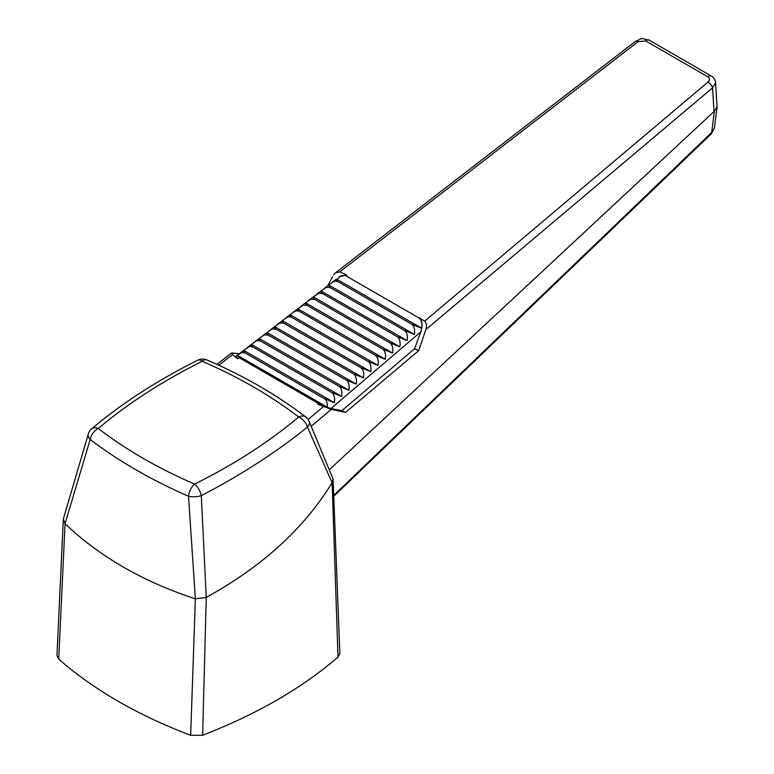 <?xml version="1.0" encoding="UTF-8"?>
<svg xmlns="http://www.w3.org/2000/svg" width="774" height="774" viewBox="0 0 774 774"><rect width="100%" height="100%" fill="white"/><g stroke="black" fill="none" stroke-linecap="round" stroke-linejoin="round"><path stroke-width="1.16" d="M332.123 482.676L333.091 479.038L339.844 653.488L338.015 657.107L332.123 482.676L307.442 427.113C276.734 451.948 241.362 474.791 201.317 495.641L206.242 597.393L202.643 735.261C256.62 714.325 301.754 688.27 338.015 657.107M202.643 735.261L190.665 735.3L195.358 598.786L188.527 496.26A10.846 4.054 -3.6 0 0 201.317 495.641A10.846 4.973 -116.4 0 0 194.584 484.089A10.846 5.418 113.4 0 0 188.527 496.26C151.336 479.977 118.557 461.052 90.181 439.487L65.055 523.708C99.353 556.467 142.677 581.477 195.009 598.737M65.055 523.708L58.727 659.129C93.664 689.74 137.646 715.128 190.665 735.3M58.727 659.129L56.957 655.53L63.342 518.909L64.832 523.427M649.154 40.132A5.418 3.125 120 0 0 645.7 40.916L707.833 76.79A5.418 3.125 -60 0 1 711.287 76.007L649.154 40.132C637.505 37.733 644.539 37.926 635.454 41.341A5.418 2.38 -127.6 0 1 638.018 41.728L339.805 271.838L346.646 274.983L339.622 276.628M421.685 328.234L336.913 279.288L341.305 275.65L345.349 275.496L418.898 317.93C421.472 319.71 422.401 323.145 421.685 328.234L411.604 324.151C414.177 325.931 415.116 329.366 414.409 334.445L404.328 330.363C406.901 332.143 407.84 335.568 407.134 340.647L397.052 336.564C399.626 338.344 400.564 341.779 399.858 346.858L389.777 342.776C392.35 344.556 393.289 347.981 392.582 353.06L382.501 348.977C385.075 350.757 386.013 354.192 385.307 359.271L375.226 355.189C377.799 356.969 378.738 360.394 378.031 365.473L367.95 361.39C370.523 363.17 371.462 366.605 370.756 371.684L360.674 367.602C363.248 369.382 364.177 372.807 363.48 377.886L353.399 373.803C355.972 375.584 356.901 379.018 356.204 384.098L346.123 380.015C348.697 381.795 349.625 385.22 348.929 390.299L338.848 386.216C341.421 387.997 342.35 391.431 341.653 396.511L331.572 392.428C334.145 394.208 335.074 397.633 334.378 402.712L324.287 398.639C326.531 400.11 327.537 402.973 327.305 407.23L318.53 403.544L239.05 357.656L237.618 358.759L232.568 354.627L218.829 365.231M329.511 469.625L714.025 111.524L712.554 87.868L425.835 329.627C427.103 326.183 426.726 323.348 424.723 321.142L419.189 317.688C422.372 320.407 422.914 325.128 420.804 331.872L330.972 408.498L341.856 410.704L414.583 348.697L420.804 331.872M336.913 279.288L335.897 279.482L337.977 281.649L335.906 281.088L333.555 281.601L328.157 285.422L330.246 287.589L326.299 287.357L320.426 291.372L322.506 293.53L318.569 293.298L312.686 297.313L314.776 299.47L310.838 299.238L304.956 303.253L307.046 305.411L303.098 305.188L297.226 309.194L299.306 311.361L297.235 310.8L294.884 311.312L289.486 315.134L291.575 317.301L289.495 316.74L287.154 317.253L281.755 321.084L283.835 323.242L279.898 323.01L274.025 327.025L276.105 329.182L272.167 328.95L266.285 332.965L268.375 335.123L264.427 334.9L258.555 338.906L260.635 341.073L258.564 340.512L256.213 341.024L250.815 344.846L252.904 347.013L250.824 346.452L248.483 346.965L243.084 350.796L245.165 352.954L241.227 352.721L237.415 355.334L327.305 407.23M237.415 355.334L239.05 357.656M245.165 352.954L324.287 398.639M244.11 350.603L334.378 402.712M252.904 347.013L331.572 392.428M251.84 344.662L341.653 396.511M260.635 341.073L338.848 386.216M259.571 338.712L348.929 390.299M268.375 335.123L346.123 380.015M267.311 332.772L356.204 384.098M276.105 329.182L353.399 373.803M275.041 326.831L363.48 377.886M283.835 323.242L360.674 367.602M282.781 320.891L370.756 371.684M291.575 317.301L367.95 361.39M290.511 314.95L378.031 365.473M299.306 311.361L375.226 355.189M298.242 309L385.307 359.271M307.046 305.411L382.501 348.977M305.982 303.06L392.582 353.06M314.776 299.47L389.777 342.776M313.712 297.119L399.858 346.858M322.506 293.53L397.052 336.564M321.442 291.179L407.134 340.647M330.246 287.589L404.328 330.363M329.182 285.238L414.409 334.445M337.977 281.649L411.604 324.151M332.588 276.792L327.644 285.819M236.97 355.489L236.205 356.079L237.618 358.759M216.913 364.351L231.687 352.944L239.263 353.728M330.972 408.498L317.746 404.222L331.272 409.369L345.523 412.455L418.676 350.651L425.835 329.627M339.805 271.838L335.577 272.738L333.604 274.867M231.687 352.944L232.568 354.627M331.272 409.369L311.216 426.271M333.729 495.428L711.683 132.499L714.412 111.214L717.043 106.812L715.592 82.731L712.554 87.868A5.418 2.545 -130.2 0 0 707.939 82.092L424.723 321.142M333.758 496.298L711.383 133.776A5.418 2.216 -133.8 0 0 711.683 132.499L714.402 128.049L717.024 107.528M205.845 597.567L195.358 598.786M206.242 597.393C262.163 566.645 304.095 528.458 332.046 482.812M333.091 479.038L309.116 421.337A10.846 10.846 0 0 0 305.74 416.983A10.846 6.985 127.5 0 0 298.687 417.012C270.842 395.659 238.682 377.093 202.217 361.313C162.763 380.934 128.107 403.322 98.25 428.477C126.056 449.791 158.167 468.338 194.584 484.089C234.077 464.506 268.781 442.138 298.687 417.012A10.846 6.705 49.7 0 1 307.442 427.113A10.846 6.124 -23.1 0 0 309.116 421.337M414.583 348.697L418.676 350.651M341.856 410.704L345.523 412.455M202.217 361.313A10.846 5.418 -66.6 0 1 206.968 359.939A10.846 10.846 0 0 0 197.873 360.162A10.846 4.944 63.7 0 1 202.217 361.313M63.342 518.909L88.323 433.924A10.846 6.598 16.8 0 0 90.181 439.487A10.846 6.985 -52.5 0 1 98.25 428.477A10.846 6.676 -130 0 0 91.729 428.748C122.311 403.002 157.693 380.14 197.873 360.162M638.018 41.728L645.7 40.916M345.726 275.689L346.646 274.983M707.833 76.79C709.922 78.319 709.961 80.09 707.939 82.092M308.12 419.508L323.251 406.737M317.746 404.222L318.53 403.544M238.827 354.066L243.084 350.796M246.558 348.116L250.815 344.846M254.298 342.176L258.555 338.906M262.028 336.235L266.285 332.965M269.758 330.295L274.025 327.025M277.498 324.354L281.755 321.084M285.229 318.414L289.486 315.134M292.969 312.464L297.226 309.194M300.699 306.523L304.956 303.253M308.429 300.583L312.686 297.313M316.169 294.642L320.426 291.372M323.9 288.702L328.157 285.422M331.63 282.752L335.897 279.482M339.38 276.802L339.873 276.424M635.454 41.341L335.577 272.738M715.592 82.731C715.273 79.77 713.831 77.526 711.287 76.007M714.402 128.039L711.383 133.776M305.74 416.983C277.121 395.059 244.197 376.048 206.968 359.939M91.729 428.748A10.846 10.846 0 0 0 88.323 433.924"/></g></svg>
